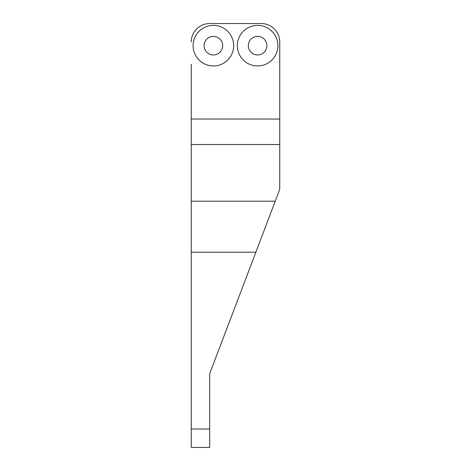 <?xml version="1.0" encoding="UTF-8"?>
<svg xmlns="http://www.w3.org/2000/svg" width="471" height="471" viewBox="0 0 471 471"><rect width="100%" height="100%" fill="white"/><g stroke="black" fill="none" stroke-linecap="round" stroke-linejoin="round"><path stroke-width="0.71" d="M209.689 429.022L191.255 429.022L191.255 447.45L209.689 447.45L209.689 373.727L279.727 189.377L279.727 119.028L191.255 119.028L191.255 252.22L255.847 252.22M191.255 429.022L191.255 252.22M191.255 119.028L191.255 64.215M209.689 377.412L209.689 373.727M257.608 36.379A9.29 9.29 0 0 1 265.65 50.309A9.29 9.29 0 0 1 249.565 50.309A9.29 9.29 0 0 1 257.608 36.379M257.608 25.393A20.271 20.271 0 0 1 275.164 55.802A20.271 20.271 0 0 1 240.051 55.802A20.271 20.271 0 0 1 257.608 25.393M213.375 36.379A9.29 9.29 0 0 1 221.417 50.309A9.29 9.29 0 0 1 205.332 50.309A9.29 9.29 0 0 1 213.375 36.379M213.375 25.393A20.271 20.271 0 0 1 230.931 55.802A20.271 20.271 0 0 1 195.818 55.802A20.271 20.271 0 0 1 213.375 25.393M191.255 41.978A18.428 18.428 0 0 1 209.689 23.55L261.293 23.55A18.428 18.428 0 0 1 279.727 41.978L279.727 60.518M279.727 41.978L279.727 119.028M209.689 23.55L261.293 23.55M275.229 201.211L191.255 201.211M191.255 144.532L279.727 144.532"/></g></svg>
